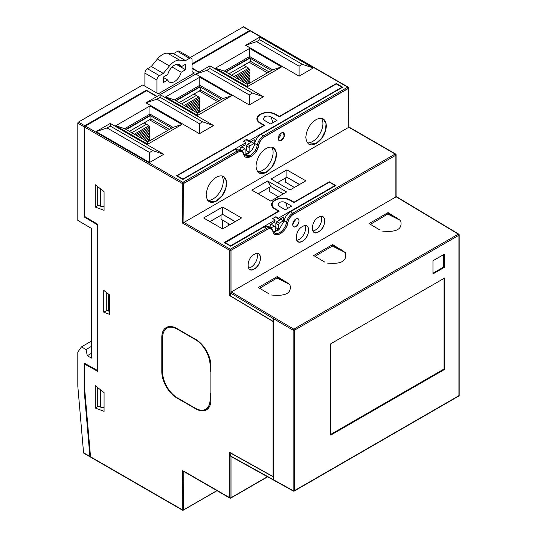 <?xml version="1.0" encoding="UTF-8"?>
<svg xmlns="http://www.w3.org/2000/svg" width="537" height="537" viewBox="0 0 537 537"><rect width="100%" height="100%" fill="white"/><g stroke="black" fill="none" stroke-linecap="round" stroke-linejoin="round"><path stroke-width="0.81" d="M216.941 490.623L183.661 509.841L183.949 471.573M348.808 127.269L183.949 222.446L183.661 183.54L238.079 152.119C240.925 150.689 242.784 151.306 243.657 153.978C244.932 162.181 257.505 154.958 258.727 145.279C259.546 141.634 261.378 138.882 264.224 137.029L348.513 88.363L348.808 127.269L395.185 154.045L292.725 213.196L290.322 211.806C287.134 213.84 285.066 216.874 284.127 220.922L286.577 222.331A10.069 5.813 -60 0 1 279.656 232.615A10.069 5.813 -60 0 1 274.622 233.112L271.064 227.842A8.948 5.169 120 0 0 266.587 228.285L230.326 249.222L183.795 222.358L182.533 223.09L182.238 183.459A0.893 0.51 -0.4 0 0 183.5 183.453L237.925 152.031L242.026 151.676M281.321 133.015C277.26 135.035 277.307 142.99 281.375 140.352C285.429 138.338 285.382 130.384 281.321 133.015M216.344 177.21C210.316 181.231 206.92 187.104 206.154 194.824C206.94 201.993 210.397 204.073 216.525 201.06C222.553 197.039 225.949 191.172 226.715 183.453C225.929 176.277 222.472 174.203 216.344 177.21M316.018 119.664C309.99 123.685 306.593 129.558 305.828 137.277C306.614 144.446 310.071 146.527 316.199 143.513C322.227 139.492 325.623 133.626 326.389 125.906C325.603 118.731 322.146 116.657 316.018 119.664M266.184 148.44C260.156 152.461 256.76 158.328 255.995 166.047C256.78 173.216 260.23 175.297 266.365 172.283C272.387 168.262 275.783 162.396 276.555 154.676C275.77 147.507 272.313 145.426 266.184 148.44M241.845 150.548L244.959 148.756L242.442 147.232L244.959 148.756M240.818 148.165L242.442 147.232M240.818 149.951L240.818 147.386L244.959 144.997L245.879 142.688L182.942 179.029L182.942 179.432M341.941 87.632L341.941 87.229L249.134 140.808L249.134 141.52L250.054 142.05L254.196 139.66L254.196 143.419L250.054 145.809L249.134 147.406L249.134 152.186L245.879 154.065L245.879 149.286M257.465 120.771A10.29 5.941 180 0 1 257.465 120.724L257.465 118.717A10.29 5.941 0 0 0 260.351 122.845L264.533 125.343L177.244 175.74L182.942 179.029M341.941 87.229L336.249 83.94L279.341 116.797L275.011 114.381A10.29 5.941 0 0 0 260.586 114.455L260.479 114.515A10.29 5.941 0 0 0 257.465 118.717M245.879 142.688L243.395 141.197L246.557 139.372L249.134 140.808M271.111 116.938L276.998 120.335L270.668 123.993L264.781 120.59L263.338 119.013L264.499 116.777C266.701 115.75 268.909 115.811 271.111 116.938L272.89 122.711M177.244 175.74L177.244 176.237M249.134 141.52L246.557 140.103L246.557 139.372M251.618 141.15L251.618 141.929L247.51 144.305L246.557 145.95L249.134 147.406M249.134 152.186L246.557 150.702L246.557 145.95M246.557 150.702L245.879 151.092M250.054 142.05L246.557 140.103M254.196 143.419L251.618 141.929M250.054 145.809L247.51 144.305M198.482 72.502L156.804 96.559M198.482 72.133L192.038 68.387M192.038 64.527L250.262 30.911A0.893 0.517 120 0 0 250.074 30.502A0.893 0.517 120 0 0 249.624 30.549L192.038 63.796M91.418 353.359L87.303 355.729L91.418 358.105L91.418 228.4L77.811 220.405L77.811 123.168L84.134 126.826A0.893 0.517 120 0 1 84.772 125.725L146.312 90.196L156.804 96.197M192.038 71.589L194.394 72.951L158.214 93.841L142.782 84.927L78.442 122.074A0.893 0.517 -60 0 0 77.811 123.168M250.074 30.502L243.744 26.85A0.893 0.517 -60 0 0 243.301 26.897L190.239 57.526M87.303 355.729L86.027 349.52L81.463 346.882L77.811 352.077L77.811 386.224L83.564 452.772L90.592 456.833L89.894 456.43L84.134 389.875L84.772 389.513M83.564 452.772L84.262 453.174M146.312 90.196L146.312 90.928M145.95 102.829L199.428 133.7L199.428 123.718L156.911 99.17L145.95 102.829L156.757 96.586L146.635 90.746L85.403 126.094A0.893 0.517 -60 0 0 84.772 127.188L84.772 216.518L84.134 216.888L84.134 126.826M84.134 389.875L84.134 363.039L97.741 370.617L97.741 225.016L84.134 216.888M91.418 341.136L81.463 346.882M91.418 346.405L86.027 349.52M108.541 294.135L108.541 311.118L109.454 311.057M108.541 311.118L106.286 310.292L106.286 292.37M97.741 186.681L97.741 205.161L100.674 206.235L100.674 188.97M104.071 206.523L100.674 206.235M97.741 387.64L97.741 406.12L100.674 407.194L100.674 389.929M104.071 407.476L100.674 407.194M270.124 227.305L270.124 224.735L274.266 222.345L275.186 220.036L230.615 245.765L230.615 246.154M278.441 218.868L275.864 217.451L275.864 216.72L278.441 218.156L278.441 218.868L279.361 219.398L283.502 217.008L283.502 220.767L279.361 223.157L278.441 224.755L278.441 229.171L275.186 231.044L275.186 226.634L274.266 226.097L271.151 227.896M278.441 218.156L335.034 185.48L335.034 185.99M272.165 206.584A10.29 5.941 180 0 1 272.165 206.523L272.165 204.51A10.29 5.941 0 0 0 275.051 208.638L279.22 211.128L224.916 242.865M272.165 204.51A10.29 5.941 0 0 1 275.179 200.308L275.286 200.247A10.29 5.941 0 0 1 289.712 200.18L294.028 202.583L329.342 182.191L335.034 185.48M275.864 216.72L272.702 218.546L275.186 220.036M230.615 245.765L224.916 242.482M285.778 202.711L291.685 206.127L285.355 209.779L279.448 206.369L278.018 204.792L279.186 202.563C281.381 201.543 283.576 201.59 285.778 202.711L287.503 208.537M280.925 218.499L280.925 219.277L276.81 221.653L275.864 223.298L278.441 224.755M275.186 228.071L275.864 227.681L275.864 223.298M270.124 225.513L271.749 224.573L275.186 226.634M279.361 219.398L275.864 217.451M283.502 220.767L280.925 219.277M279.361 223.157L276.81 221.653M278.441 229.171L275.864 227.681M271.749 224.573L274.266 226.097M209.705 406.133A21.01 12.129 60 0 1 207.51 408.14L205.785 409.167A21.03 12.143 -120 0 0 210.074 399.575L210.074 393.366L210.88 393.809L210.88 371.886M210.88 371.174L210.074 371.443L210.074 365.234A21.03 12.143 -120 0 0 195.2 339.471L177.485 329.241A21.03 12.143 -120 0 0 167.034 328.161L168.786 327.174A21.01 12.129 60 0 1 170.404 326.509M205.785 409.167A21.03 12.143 -120 0 1 195.2 408.16L177.485 397.93A21.03 12.143 -120 0 1 162.61 372.175L162.61 337.827A21.03 12.143 -120 0 1 167.034 328.161M210.074 371.443L210.866 371.899M267.319 476.762L231.024 497.718L231.024 456.537M381.8 205.074L355.85 220.056M326.422 237.045L300.478 252.028M271.051 269.017L245.1 283.992M231.024 292.188L231.024 250.356L267.285 229.42C270.131 227.983 271.977 228.601 272.816 231.252C274.058 239.408 286.583 232.206 287.886 222.553C288.731 218.921 290.577 216.183 293.424 214.33L395.876 155.18L395.876 196.945M254.223 254.41C246.141 258.337 246.087 274.32 254.223 269.024C262.298 265.097 262.358 249.108 254.223 254.41M295.86 226.507C299.995 224.432 300.002 216.391 295.86 219.069C291.732 221.137 291.719 229.178 295.86 226.507M318.515 217.29C310.44 221.21 310.379 237.2 318.515 231.903C326.597 227.977 326.657 211.987 318.515 217.29M302.445 226.567C294.363 230.494 294.31 246.483 302.445 241.18C310.52 237.26 310.581 221.271 302.445 226.567M193.897 94.096L198.844 96.955L184.151 105.433L198.844 96.955L199.475 98.049L199.475 99.513L186.681 106.897L198.844 99.875L199.475 100.969L199.475 102.433L189.212 108.36L198.844 102.802L199.475 103.896L199.475 105.359L191.743 109.823L198.844 105.722L199.475 106.816L199.475 108.279L194.273 111.28L198.844 108.642L199.475 109.743L199.475 111.206L196.804 112.743L198.844 111.568L199.227 112.233M199.475 98.049L185.413 106.165M196.314 95.492L181.62 103.977M199.475 100.969L187.95 107.628M199.475 103.896L190.481 109.092M199.475 106.816L193.011 110.555M199.475 109.743L195.542 112.011M144.064 122.872L149.004 125.725L134.31 134.21L149.004 125.725L149.642 126.819L149.642 128.283L136.848 135.673L149.004 128.652L149.642 129.746L149.642 131.209L139.378 137.13L149.004 131.572L149.642 132.666L149.642 134.129L141.909 138.593L149.004 134.492L149.642 135.593L149.642 137.056L144.44 140.056L149.004 137.418L149.642 138.512L149.642 139.976L146.97 141.52L149.004 140.338L149.393 141.009M149.642 126.819L135.579 134.941M146.473 124.262L131.78 132.746M149.642 129.746L138.11 136.405M149.642 132.666L140.64 137.861M149.642 135.593L143.171 139.325M149.642 138.512L145.702 140.788M228.749 223.775L228.749 225.365M222.419 220.022L222.419 228.829M243.738 65.326L248.678 68.179L233.984 76.663L248.678 68.179L249.316 69.273L249.316 70.736L236.515 78.127L248.678 71.106L249.316 72.2L249.316 73.663L239.052 79.583L248.678 74.025L249.316 75.12L249.316 76.583L241.583 81.047L248.678 76.952L249.316 78.046L249.316 79.51L244.113 82.51L248.678 79.872L249.316 80.966L249.316 82.43L246.644 83.973L248.678 82.792L249.067 83.463M249.316 69.273L235.253 77.395M246.147 66.716L231.454 75.2M249.316 72.2L237.784 78.858M249.316 75.12L240.314 80.315M249.316 78.046L242.845 81.778M249.316 80.966L245.375 83.242M176.297 64.386L185.554 69.736L181.191 72.253L172.102 67.004M192.038 74.307L192.038 59.775A3.578 2.067 120 0 0 191.3 58.137A3.578 2.067 120 0 0 189.507 58.318L185.54 60.607L179.559 60.131A14.546 8.397 120 0 0 169.444 65.937L163.329 73.428L159.449 75.67A3.578 2.067 120 0 0 156.918 80.053L156.918 93.089M181.191 72.253A10.069 5.813 -60 0 1 169.444 82.107A10.069 5.813 -60 0 1 167.766 80.006L163.402 82.523L163.402 77.039L167.766 74.522A10.069 5.813 -60 0 1 179.512 64.668A10.069 5.813 -60 0 1 181.191 66.769L185.554 64.252L185.554 69.736M163.329 73.428L151.306 66.487L157.422 58.996A14.546 8.397 -60 0 1 167.537 53.19L173.518 53.66L177.485 51.371A3.578 2.067 -60 0 1 179.271 51.196L191.3 58.137M173.518 53.66L185.54 60.607M151.306 66.487L147.42 68.729A3.578 2.067 -60 0 0 144.889 73.113L156.918 80.053M144.889 86.148L144.889 73.113M163.402 77.482L167.766 80.006M176.848 64.265L181.191 66.769M167.322 327.013A21.48 12.398 -120 0 0 165.114 329.738M204.456 409.778A21.48 12.398 -120 0 0 207.396 409.214M195.676 408.818L177.009 398.045A21.5 12.418 60 0 1 161.805 371.705L161.805 337.364A21.5 12.418 60 0 1 166.322 327.483A21.5 12.418 60 0 1 177.009 328.584L195.676 339.364A21.5 12.418 60 0 1 210.88 365.697L210.88 400.045A21.5 12.418 60 0 1 206.497 409.845A21.5 12.418 60 0 1 195.676 408.818L196.032 408.617M84.772 216.518L97.741 224.271L97.741 371.369L84.772 364.14L84.772 390.204L90.531 456.792L91.23 457.195M231.024 497.645L230.957 497.678A0.893 0.517 180 0 1 229.695 497.678L229.695 452.382L273.044 476.541L273.044 321.515L229.695 295.612L230.957 295.625M103.755 312.185L103.755 290.396L109.454 294.84L109.454 314.313L103.755 312.185L106.742 310.46M95.21 408.013L95.21 385.66L104.071 392.581L104.071 411.322L95.21 408.013L98.197 406.287M95.21 207.054L95.21 184.708L104.071 191.622L104.071 210.363L95.21 207.054L98.197 205.329M248.47 268.084A9.028 5.216 120 0 0 250.994 267.225A9.028 5.216 120 0 0 256.854 253.551M312.762 230.957A9.028 5.216 120 0 0 315.293 230.105A9.028 5.216 120 0 0 321.153 216.431M296.692 240.24A9.028 5.216 120 0 0 299.216 239.381A9.028 5.216 120 0 0 305.076 225.708M277.381 182.667L286.879 177.183L277.441 182.701M286.879 177.25L299.424 184.56M267.641 180.989L251.819 190.125L270.802 201.086L286.624 191.951L267.641 180.989L270.802 186.534L258.203 193.81M270.802 186.534L283.348 193.844M209.92 221.613L222.58 214.31L209.98 221.647M222.58 214.37L235.132 221.68M285.328 178.15L285.328 182.077L294.404 187.46M183.795 471.177L229.695 497.678A0.893 0.517 120 0 0 229.876 498.088A0.893 0.893 0 0 0 230.776 498.088A0.893 0.517 -120 0 0 230.957 497.678L230.957 456.504M245.684 156.999L251.081 156.415C254.954 153.891 257.451 150.152 258.565 145.185C259.384 141.54 261.217 138.794 264.063 136.942L348.359 88.276A0.893 0.517 60 0 0 347.721 87.182L250.262 30.911A0.893 0.517 -60 0 1 250.705 30.871L348.171 87.142A0.893 0.517 120 0 0 347.721 87.182L263.432 135.848C260.27 137.908 258.237 140.963 257.317 145.01C256.297 149.568 254.008 153.005 250.45 155.321L245.396 155.811C244.865 155.743 244.315 154.918 243.731 153.314L241.771 150.501L237.287 150.944L182.869 182.365L85.403 126.094M213.598 125.517L160.127 94.646L160.127 97.318L202.637 121.865L213.598 125.517L199.428 133.7M192.038 67.998L199.16 72.106L156.757 96.586M206.752 70.401L195.79 74.052L249.269 104.93L249.269 94.948L206.752 70.401L209.96 68.548L252.477 93.089L263.439 96.747L249.269 104.93M263.439 96.747L209.96 65.87L209.96 68.548M199.16 72.106L209.96 65.87M242.026 150.669L239.247 149.044L234.79 149.501L182.862 179.479L176.485 175.794L263.835 125.363L260.056 123.181A10.76 6.216 180 0 1 256.901 118.825A10.76 6.216 180 0 1 260.056 114.394L260.371 114.206A10.76 6.216 180 0 1 275.588 114.206L279.374 116.388L336.343 83.497L342.727 87.182L260.928 134.404C258.129 136.15 256.149 138.828 255.001 142.426A8.948 5.169 -60 0 0 254.746 143.527L257.317 145.01L258.565 145.185M115.737 125.725L147.742 144.205L181.956 124.45L149.951 105.97L115.737 125.725L124.685 128.652L149.951 114.059L173.008 127.37L147.742 141.963L124.685 128.652M199.791 77.2L165.571 96.955L197.576 115.428L231.796 95.673L199.791 77.2L199.791 85.289L222.848 98.6L197.576 113.186L174.518 99.875L199.791 85.289L199.791 86.658L221.566 99.338M215.411 68.179L247.409 86.658L281.63 66.903L249.624 48.424L215.411 68.179L224.359 71.106L249.624 56.513L272.682 69.823L247.409 84.416L224.359 71.106M163.765 154.294L110.286 123.416L110.286 126.094L152.803 150.635L163.765 154.294L149.595 162.476L149.595 152.488L152.803 150.635M110.286 126.094L107.078 127.947L96.116 131.599L110.286 123.416M96.116 131.599L149.595 162.476M245.624 45.283L299.102 76.153L299.102 66.172L256.585 41.624L245.624 45.283L259.801 37.1L259.801 39.772L256.585 41.624M299.102 66.172L302.311 64.319L313.272 67.971L299.102 76.153M313.272 67.971L259.801 37.1M156.911 99.17L160.127 97.318M125.873 129.336L149.951 115.428L171.726 128.108M175.706 100.56L199.791 86.658M225.54 71.79L249.624 57.882L271.4 70.569M244.328 154.763A10.069 5.813 120 0 0 247.826 153.804A10.069 5.813 120 0 0 254.746 143.527M307.399 142.889A14.62 8.444 120 0 0 312.594 141.506A14.62 8.444 120 0 0 321.582 130.283A14.62 8.444 120 0 0 321.482 118.335M257.559 171.659A14.62 8.444 120 0 0 262.761 170.276A14.62 8.444 120 0 0 271.749 159.053A14.62 8.444 120 0 0 271.648 147.104M207.725 200.435A14.62 8.444 120 0 0 212.927 199.052A14.62 8.444 120 0 0 221.909 187.829A14.62 8.444 120 0 0 221.815 175.881M278.186 138.291A4.551 2.631 120 0 0 281.16 133.116M257.465 119.033A10.74 6.202 0 0 0 257.082 119.919M279.374 116.388L279.374 116.777M336.343 83.497L336.343 83.994M263.835 125.363L263.842 125.745M84.772 127.188L182.238 183.459A0.893 0.517 120 0 1 182.869 182.365A0.893 0.517 -120 0 1 183.5 183.453L183.949 222.264M283.476 132.753L284.12 136.311L281.213 140.264L279.065 140.526M223.533 176.445L226.386 181.13L225.849 187.997L221.949 195.81L216.364 200.966L209.188 201.737M323.207 118.899L326.06 123.584L325.523 130.451L321.623 138.264L316.038 143.419L308.862 144.191M273.367 147.675L276.226 152.36L275.682 159.22L271.789 167.041L266.204 172.196L259.022 172.968M271.064 227.842L268.634 226.446L264.177 226.896L230.722 246.215L224.251 242.482L278.522 211.148L274.743 208.967A10.76 6.216 180 0 1 271.588 204.61A10.76 6.216 180 0 1 274.743 200.18L275.058 199.992A10.76 6.216 180 0 1 290.275 199.992L294.061 202.18L329.335 181.808L335.806 185.54L290.322 211.806M222.58 207.007L203.597 217.962L222.58 228.923L241.569 217.962L222.58 207.007L222.58 214.31L235.24 221.613M290.04 189.977L305.862 180.841L286.879 169.88L271.057 179.016L290.04 189.977M273.608 232.132L278.844 229.97L284.127 220.922M292.645 224.587L295.84 219.083M272.165 204.798A10.74 6.202 0 0 0 271.769 205.705M278.522 211.148L278.528 211.531M294.061 202.18L294.061 202.563M329.335 181.808L329.335 182.191M221.029 215.27L221.029 219.203L230.105 224.58M298.109 218.828A4.551 2.631 -60 0 1 298.767 222.486A4.551 2.631 -60 0 1 295.8 226.466A4.551 2.631 -60 0 1 293.551 226.708M258.666 253.947A8.948 5.169 -60 0 1 258.686 253.961A8.948 5.169 -60 0 1 259.989 261.15A8.948 5.169 -60 0 1 254.155 268.99A8.948 5.169 -60 0 1 249.739 269.46A8.948 5.169 -60 0 1 249.712 269.446M322.959 216.827A8.948 5.169 -60 0 1 322.985 216.841A8.948 5.169 -60 0 1 324.288 224.03A8.948 5.169 -60 0 1 318.454 231.863A8.948 5.169 -60 0 1 314.038 232.34A8.948 5.169 -60 0 1 314.011 232.326M306.889 226.104A8.948 5.169 -60 0 1 306.909 226.117A8.948 5.169 -60 0 1 308.211 233.306A8.948 5.169 -60 0 1 302.378 241.147A8.948 5.169 -60 0 1 297.961 241.623A8.948 5.169 -60 0 1 297.934 241.61M258.143 193.776L270.802 186.467M286.879 169.88L286.879 177.183L299.539 184.493M85.43 363.757L84.772 364.14M149.951 115.428L149.951 105.97M147.742 141.963L147.742 144.205M181.956 124.45L173.008 127.37M197.576 115.428L197.576 113.186M231.796 95.673L222.848 98.6M174.518 99.875L165.571 96.955M249.624 57.882L249.624 48.424M247.409 84.416L247.409 86.658M281.63 66.903L272.682 69.823M252.477 93.089L249.269 94.948M202.637 121.865L199.428 123.718M107.078 127.947L149.595 152.488M302.311 64.319L259.801 39.772M269.252 187.426L269.252 191.36L278.327 196.737M231.272 456.383L293.155 490.657A0.893 0.524 118.7 0 0 293.35 491.073L230.829 456.43M230.803 453.006L230.642 456.02M396.762 197.166L396.131 196.797L231.272 291.98L230.642 293.074L230.642 296.001L272.581 321.059A1.121 0.644 60 0 1 273.36 322.422L273.36 476.004A1.121 0.644 60 0 1 273.125 476.514A1.121 0.644 60 0 1 272.581 476.467L230.642 453.094M458.934 234.515A0.893 0.51 121.3 0 0 458.759 234.112A0.893 0.51 121.3 0 0 458.309 234.152A0.893 0.517 60 0 1 458.927 235.24L458.927 395.675L294.417 490.657L294.417 330.221A0.893 0.517 -120 0 0 293.793 329.134A0.893 0.503 120.4 0 0 293.155 330.221L273.36 318.595L273.36 322.422M432.963 260.774L432.963 273.93L444.354 267.352L444.354 254.202L432.963 260.774M330.758 343.781L330.758 435.124L444.67 369.362L444.67 278.018L330.758 343.781M444.354 267.352L443.723 266.99L443.723 254.565M444.67 369.362L444.039 368.993L444.039 278.381M271.588 295.008C286.013 296.478 292.101 292.96 289.852 284.462L277.314 276.548L258.331 287.51L269.212 293.974M382.337 231.071C396.756 232.534 402.844 229.017 400.602 220.526L388.063 212.612L369.08 223.573L379.961 230.037M326.959 263.036C341.384 264.506 347.473 260.989 345.224 252.497L332.692 244.583L313.702 255.545L324.59 262.009M277.314 276.548L276.951 278.032L259.626 288.288M286.785 282.214L277.314 277.287M289.852 284.462L276.951 278.032M388.063 212.612L387.701 214.088L370.376 224.345M397.534 218.27L388.063 213.35M400.602 220.526L387.701 214.088M332.692 244.583L332.329 246.06L314.997 256.317M342.163 250.242L332.692 245.322M345.224 252.497L332.329 246.06M149.44 119.764L167.812 130.37M229.044 73.811L250.578 61.372L250.578 58.439M269.111 71.891L250.578 61.372M225.916 72.005L250 58.103M176.082 100.775L200.167 86.873M126.242 129.551L150.326 115.65M179.204 102.58L200.737 90.149L200.737 87.209M219.271 100.661L200.737 90.149M129.37 131.357L150.904 118.919L169.437 129.437M150.904 115.985L150.904 118.919M199.274 90.995L217.646 101.6M249.114 62.218L267.48 72.824M432.963 273.199L443.723 266.99M330.758 434.393L444.039 368.993M260.351 123.356L260.351 122.845M279.737 134.425L278.609 136.398M84.772 125.725L78.442 122.074M243.301 26.897L249.624 30.549M275.051 209.148L275.051 208.638M294.612 220.083L292.893 223.056M210.074 365.234L210.86 364.771M210.88 399.098L210.074 399.575M195.535 339.283L195.2 339.471M177.485 329.241L177.821 329.053M177.485 51.371L189.507 58.318M179.559 60.131L167.537 53.19M157.422 58.996L169.444 65.937M159.449 75.67L147.42 68.729M182.533 223.09L229.695 250.323L229.695 295.612M183.661 509.653L183.5 509.747A0.893 0.524 -179.6 0 1 182.238 509.741L182.533 470.452M90.76 457.229L182.419 510.15A0.893 0.517 120 0 1 182.238 509.741L90.531 456.792M230.326 498.047A0.893 0.517 -120 0 0 230.776 498.088L267.52 476.876M182.869 510.103A0.893 0.517 -120 0 0 183.312 510.15A0.893 0.517 -120 0 0 183.5 509.747L183.788 471.479M264.063 136.942A0.893 0.517 -120 0 0 263.432 135.848L260.928 134.404M234.79 149.501L237.287 150.944A0.893 0.517 60 0 1 237.925 152.031M275.588 114.703L275.588 114.206M260.371 114.206L260.371 114.576M260.056 114.777L260.056 114.394M243.496 153.884L243.476 152.998M395.816 154.408A0.893 0.517 120 0 0 395.628 153.998L348.916 127.027L348.62 87.907A0.893 0.51 -0.4 0 1 348.359 88.276L348.359 88.451M264.177 226.896L266.587 228.285A0.893 0.517 60 0 1 267.218 229.386L230.957 250.323A0.893 0.517 -120 0 0 230.326 249.222A0.893 0.517 120 0 0 229.695 250.323A0.893 0.517 0 0 0 230.957 250.323L230.957 292.262M287.825 222.519A8.055 4.652 120 0 1 293.363 214.29A0.893 0.517 -120 0 0 292.725 213.196A8.948 5.169 120 0 0 286.577 222.331A0.893 0.383 -169.4 0 0 287.825 222.519A10.962 6.33 -60 0 1 280.294 233.709A10.962 6.33 -60 0 1 274.843 234.273M274.743 200.576L274.743 200.18M275.058 199.992L275.058 200.382M290.275 200.489L290.275 199.992M271.279 229.004A8.055 4.652 120 0 0 267.218 229.386M293.363 214.29L395.816 155.213M272.803 231.178A0.893 0.624 -13.4 0 0 272.991 230.642M395.185 154.045A0.893 0.517 60 0 1 395.816 155.139A0.893 0.517 0 0 0 396.078 154.777A0.893 0.893 0 0 0 395.628 153.998A0.893 0.517 120 0 0 395.185 154.045M348.359 87.551A0.893 0.517 120 0 0 348.171 87.142A0.893 0.893 0 0 1 348.62 87.907M250.45 155.321L251.081 156.415M161.805 337.364L162.63 336.887M162.61 371.248L161.805 371.705M459.189 395.306A0.893 0.517 180 0 1 458.927 395.675A0.893 0.517 60 0 1 458.746 396.084A0.893 0.893 0 0 0 459.189 395.306L459.189 234.877A0.893 0.893 0 0 0 458.759 234.112L396.581 196.757M293.793 491.026A0.893 0.517 -120 0 0 294.229 491.066A0.893 0.517 -120 0 0 294.417 490.657A0.893 0.517 180 0 1 293.155 490.657L293.155 330.221A0.893 0.517 0 0 0 294.417 330.221L458.927 235.24A0.893 0.517 0 0 0 459.189 234.877M230.642 293.074L273.36 318.595L273.998 317.508L293.793 329.134L458.309 234.152L396.131 196.797M273.36 476.004L273.36 479.823M273.998 317.508L231.272 291.98M145.205 123.53L145.205 122.208M195.045 94.76L195.045 93.438M244.879 65.984L244.879 64.662M90.122 456.866L83.799 453.208M182.419 510.15A0.893 0.893 0 0 0 183.312 510.15L217.042 490.677M183.164 471.117L229.876 498.088M396.078 196.831L396.078 154.777M293.35 491.073A0.893 0.893 0 0 0 294.229 491.066L458.746 396.084"/></g></svg>
